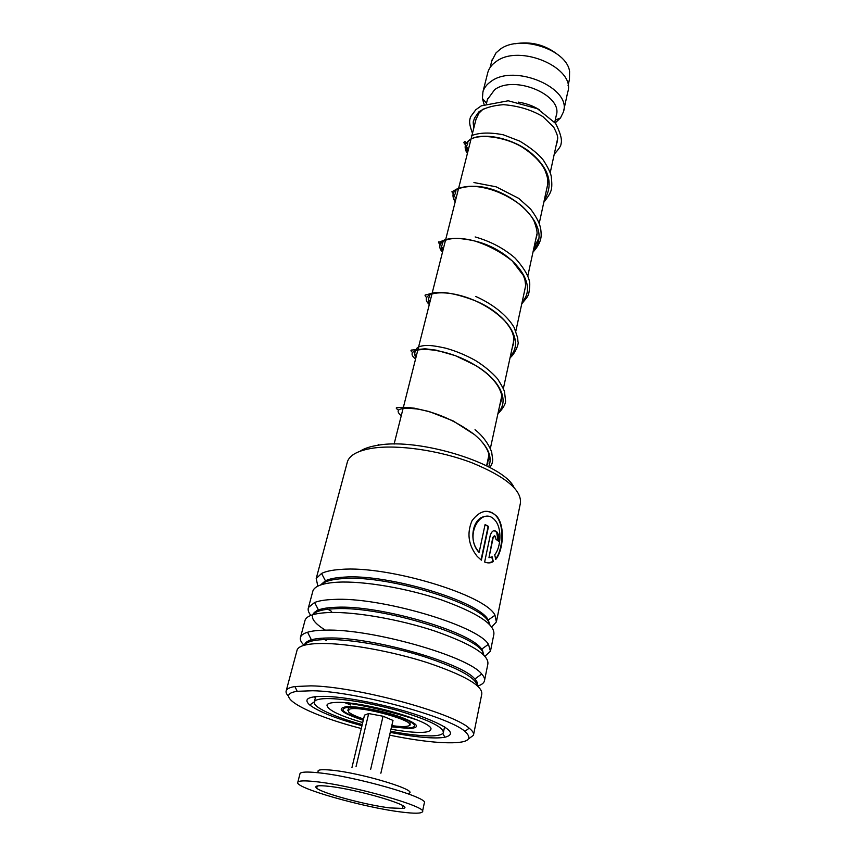 <?xml version="1.0" encoding="UTF-8"?>
<svg xmlns="http://www.w3.org/2000/svg" width="856" height="856" viewBox="0 0 856 856"><rect width="100%" height="100%" fill="white"/><g stroke="black" fill="none" stroke-linecap="round" stroke-linejoin="round"><path stroke-width="1.28" d="M515.43 43.72C530.249 41.281 543.763 44.448 555.961 53.222M491.74 61.118L495.977 52.944L499.915 49.477C519.207 34.101 566.736 49.22 569.582 71.412L569.454 79.308L568.042 85.761M557.663 138.469L550.215 172.73M518.372 102.121C526.237 103.373 533.277 105.941 539.505 109.836M487.417 99.596L494.608 89.709C514.649 74.483 563.601 95.519 556.207 115.71L554.763 122.29M484.1 104.453L482.399 98.461L482.934 91.838C484.143 87.783 486.829 84.327 490.991 81.459C514.445 63.344 572.129 88.136 563.409 111.976L560.477 117.989L555.223 122.879M487.546 73.53L487.856 72.3C489.086 68.18 491.772 64.66 495.913 61.739C519.303 43.249 576.452 68.084 567.678 92.298L563.665 110.809M475.936 119.594L478.889 113.217L483.276 108.969M422.5 811.488L424.298 803.067C430.418 797.953 354.812 776.157 317.758 772.711C306.897 771.609 300.991 771.898 300.028 773.557L299.942 773.91M401.764 812.087C414.336 813.649 421.227 813.564 422.436 811.809C428.492 807.015 352.619 785.369 315.532 781.646C304.65 780.469 298.744 780.661 297.813 782.234C293.512 787.606 364.239 807.657 401.764 812.087M328.715 786.3C318.389 785.187 314.27 785.722 316.346 787.905C320.893 792.913 366.015 805.111 389.962 807.914L402.887 808.438C416.637 806.93 358.493 789.382 328.715 786.3M380.867 773.236L393 720.431L383.049 716.237L368.679 713.562L356.064 766.505M383.049 716.237L370.648 769.384M368.679 713.562L364.506 715.113L351.955 767.522M363.575 718.987C355.54 716.312 350.489 713.925 348.435 711.817L349.013 709.389C358.621 704.52 422.543 722.667 408.066 726.048L408.045 726.048C405.081 726.862 399.666 726.701 391.813 725.599M390.989 729.184C403.39 731.452 413.427 732.522 421.109 732.415C426.77 732.276 429.947 731.399 430.632 729.772C437.052 722.229 359.67 700.048 334.589 702.519C330.095 702.808 327.559 703.643 326.971 705.023C327.142 709.699 339.062 715.552 362.719 722.56M390.518 731.217C407.221 734.437 420.788 736 431.21 735.903C438.422 735.753 442.477 734.651 443.355 732.597C443.365 727.044 428.46 719.778 398.618 710.801C370.659 702.808 338.248 697.672 323.557 698.71C318.143 699.095 315.072 700.122 314.345 701.802C311.959 706.767 333.776 716.847 362.238 724.583M359.98 451.273C364.153 448.469 370.188 446.458 378.095 445.238C419.568 437.502 503.777 464.08 513.975 487.385M496.587 620.878L520.33 503.531C522.181 490.456 506.067 476.888 471.988 462.807C439.406 450.352 397.74 444.36 372.585 448.202C358.236 450.513 349.869 454.953 347.493 461.512L347.108 462.968M389.619 735.154C408.184 738.974 424.651 741.392 439.021 742.43C466.017 744.046 474.652 740.354 464.926 731.377C448.469 716.44 355.497 691.402 312.654 690.739L297.214 691.306C270.935 694.986 308.46 714.974 361.296 728.52M288.622 696.27C286.396 694.088 285.604 692.194 286.268 690.589C287.07 688.695 289.949 687.347 294.881 686.533L310.899 685.859C355.411 686.362 452.321 712.524 469.174 728.188C472.683 731.013 474.106 733.378 473.454 735.293L468.96 738.578M361.96 725.738C336.044 718.591 318.635 711.678 309.754 705.002C302.917 698.892 308.502 696.035 326.51 696.41C349.794 697.244 391.577 705.933 419.879 715.916C448.993 726.894 457.329 734.009 444.885 737.251C440.68 737.99 434.805 738.118 427.251 737.615C416.54 736.877 404.214 735.133 390.25 732.372M444.253 728.349L445.484 727.418M317.822 586.146L316.217 578.517L321.567 573.445C325.901 571.294 332.417 569.946 341.127 569.411C387.693 565.281 486.187 595.134 494.993 615.25L496.384 621.927L491.772 626.945M331.604 611.409L327.099 608.777M312.633 591.924L312.932 590.833C314.89 585.932 323.183 583.043 337.81 582.187C363.479 580.839 406.996 588.179 441.471 599.906C477.595 612.992 495.057 624.484 493.859 634.382L490.649 650.25M310.878 615.389C308.428 612.447 307.625 609.804 308.481 607.471L314.612 602.485C318.924 600.784 325.162 599.778 333.326 599.457C379.358 596.546 477.509 625.351 488.455 644.301L490.456 651.223L484.988 656.231M326.307 640.459L323.408 638.961M304.854 621.039L305.121 620.033C306.983 615.528 315.254 613.014 329.935 612.5C355.711 611.751 399.645 619.412 434.559 630.968C471.153 643.798 488.926 654.787 487.888 663.924L484.592 680.21M304.105 645.296C300.873 642.16 299.696 639.389 300.584 637.014C301.376 635.013 303.698 633.429 307.561 632.242C311.819 630.958 317.758 630.251 325.355 630.144C370.851 628.454 468.596 656.252 481.693 674.025C484.143 676.722 485.052 679.076 484.41 681.098C483.715 683.184 481.489 684.832 477.755 686.03M296.914 650.742L297.16 649.822C298.915 645.734 307.154 643.616 321.899 643.466C347.782 643.338 392.144 651.33 427.497 662.694C464.562 675.266 482.666 685.72 481.789 694.066L473.603 734.555M493.216 537.408L488.969 557.705L492.179 556.817L493.302 561.568C490.745 563.184 487.856 563.334 484.635 562.028L490.221 535.514C491.89 530.602 494.18 529.479 497.079 532.143C498.663 534.572 499.134 537.589 498.481 541.195L495.966 539.301L495.453 536.295L492.799 537.429L488.969 557.705M495.72 559.45L494.715 554.709C500.835 547.733 502.247 528.58 495.185 520.459C482.056 504.58 463.075 535.792 479.2 552.141L485.085 524.525L488.519 526.429L481.372 560.177L477.209 556.389C468.435 545.304 466.68 533.449 471.966 520.833C479.949 510.069 488.22 508.55 496.801 516.275C505.532 526.494 503.039 550.932 495.72 559.45M314.612 696.72L315.297 698.1M485.159 516.51C472.48 517.441 468.328 541.142 478.846 552.184L479.2 552.141M485.042 524.739L488.145 526.461L481.051 559.92M483.94 511.492C488.84 510.775 492.981 512.37 496.384 516.275C505.008 526.258 502.558 550.376 495.624 559M491.804 557.01L492.863 561.557L488.626 562.906M494.126 530.667L496.651 532.143L498.096 540.896M494.34 535.813L492.799 537.429M554.399 153.481L554.142 154.658M467.815 151.801L465.632 146.429L467.815 151.801M465.643 144.45L465.942 143.091L465.643 144.45M538.264 239.252L533.844 248.165L538.264 239.252M442.969 250.316L441.311 247.962L442.969 250.316M440.359 244.228L441.589 241.135L440.359 244.228M378.095 445.238L378.213 444.542M411.019 722.047L409.115 723.555M363.351 719.917C342.978 713.059 337.917 708.832 348.178 707.217C358.471 706.575 382.867 711.208 399.153 716.943C415.995 723.374 419.076 727.076 408.408 728.028L391.599 726.53M348.895 709.431L347.868 707.238M391.524 726.851L409.896 728.542C421.141 727.547 417.91 723.662 400.223 716.889C383.092 710.865 357.401 705.997 346.605 706.671C335.787 708.436 341.341 712.952 363.276 720.238M350.81 705.012L345.214 702.787M407.97 793.48C421.987 791.383 362.109 772.915 331.347 770.143C320.743 769.137 316.442 769.833 318.453 772.208M320.529 585.001L325.419 580.785C329.517 578.827 335.659 577.618 343.834 577.158C387.554 573.595 479.574 601.351 488.241 620.012L489.857 624.72M325.366 630.155C310.824 621.156 308.524 614.426 318.453 609.953C322.53 608.413 328.404 607.514 336.076 607.268C379.283 604.828 470.982 631.61 481.65 649.18L483.779 654.99M304.479 645.199C304.768 642.888 307.069 641.091 311.391 639.817C315.415 638.672 321 638.062 328.148 637.998C370.851 636.714 462.165 662.565 474.834 679.022C477.263 681.611 478.14 683.858 477.466 685.763M321.321 584.734C324.617 581.288 332 579.234 343.481 578.57C390.09 574.772 487.974 605.995 489.268 624.131M312.964 614.683C315.757 611.141 323.333 609.14 335.702 608.702C383.616 605.995 484.785 638.137 483.437 654.669M304.586 645.167C306.705 641.54 314.441 639.635 327.773 639.464C351.313 639.293 390.839 646.216 423.335 656.381C457.521 667.627 475.529 677.396 477.38 685.699M467.579 141.475C468.243 143.487 467.558 145.231 465.514 146.729L466.916 152.839C463.535 146.965 465.033 142.289 471.399 138.8C482.741 132.948 509.523 137.067 528.762 151.116C548.963 167.391 554.142 183.687 544.298 200.015M455.178 201.898C449.229 192.097 455.381 186.897 473.635 186.308C508.999 185.902 555.277 226.583 533.438 250.027M442.499 252.188C433.19 242.291 448.897 234.052 474.738 240.996C509.705 249.021 540.125 282.962 522.149 302.061M429.295 304.522C417.14 293.458 443.119 286.696 475.262 300.777C506.014 313.328 525.21 340.602 510.379 356.246M415.556 359.028C399.987 346.926 439.545 343.652 475.198 365.245C499.358 379.304 510.165 400.148 498.128 412.699M401.229 415.834C394.113 409.478 399.292 407.189 416.797 408.954C436.592 412.282 455.841 420.842 474.545 434.645C488.113 446.211 492.821 456.944 488.648 466.841M410.088 723.202L409.585 724.379M348.82 707.377L347.846 710.512M417.632 720.131C399.72 714.214 371.397 706.532 344.818 702.712M486.604 465.792L489.001 454.739M490.338 448.565L501.766 395.954M503.36 388.581L513.964 339.768M515.826 331.165L525.67 285.84M527.767 276.146L536.937 233.913M539.226 223.384L547.808 183.858M555.244 120.097L560.477 117.989M482.934 91.838L487.856 72.3M486.508 103.223L482.399 98.461M486.433 103.523L487.663 98.579M394.102 444.093L403.133 408.301M403.379 407.328L417.878 349.826M418.092 348.948L432.002 293.801M432.184 293.073L476.236 118.406M406.172 726.412C402.662 726.969 397.858 726.798 391.748 725.888M363.5 719.297C360.012 718.195 351.912 715.338 348.681 712.074M490.135 67.485L492.04 59.899M318.068 785.829L316.346 787.905M402.181 805.336L402.887 808.438M300.028 773.557L297.813 782.234M443.462 732.094L444.574 726.83M314.345 701.802L315.682 696.602M321.567 573.445L325.419 580.785L321.086 584.808M314.612 602.485L318.453 609.953C317.394 609.889 315.586 611.441 313.018 614.608M307.561 632.242L311.391 639.817C310.193 639.625 308.096 641.165 305.078 644.461M481.693 674.025L474.834 679.022C475.711 679.257 476.535 681.258 477.295 685.025M488.455 644.301L481.65 649.18C482.367 649.49 482.966 651.33 483.469 654.701M494.993 615.25L488.241 620.012L489.525 624.388M297.214 691.306L294.881 686.533M442.82 733.432L444.885 737.251M286.268 690.589L297.16 649.822M300.584 637.014L305.121 620.033M316.217 578.517L347.493 461.512M308.481 607.471L312.932 590.833M314.323 701.856L309.754 705.002M464.926 731.377L469.174 728.188M468.253 150.035L466.199 145.734M546.224 191.145L547.744 184.629C547.658 180.584 548.76 180.06 544.887 170.044C541.035 162.116 533.331 154.39 521.785 146.89C507.458 138.18 483.191 133.45 471.399 138.8C461.395 146.761 465.461 143.508 463.866 142.749C464.722 140.684 465.397 141.069 465.878 143.904M455.831 190.118C455.97 192.076 455.296 194.109 453.819 196.195C453.038 196.559 453.52 198.367 455.242 201.631M535.321 241.349C536.691 234.48 539.002 234.951 534.165 221.362C532.111 216.782 527.788 211.464 521.197 205.429C505.875 193.916 490.028 187.539 473.635 186.308C464.005 185.945 455.938 188.983 455.114 190.011L451.893 191.798L453.156 193.574M443.226 241.221L441.536 246.646C441.61 248.732 440.273 247.288 442.638 251.643M523.958 293.704L525.68 285.487L524.91 279.709L523.326 275.407L512.23 260.92C501.028 252.06 488.53 245.415 474.738 240.996C462.08 238.086 452.171 237.668 445.013 239.744L439.588 242.077C437.94 241.456 438.133 242.334 440.155 244.72M429.873 294.646L428.717 298.423C427.914 299.44 428.182 301.194 429.509 303.709M512.048 348.563L513.397 343.973L513.643 336.74C512.177 331.775 511.909 329.656 504.912 321.043C497.004 312.932 487.118 306.18 475.262 300.777C457.072 293.833 443.023 291.2 433.125 292.902L426.053 294.881C424.49 294.699 424.715 295.641 426.727 297.695M497.871 413.876C502.911 408.633 505.489 404.364 505.586 401.057L504.569 392.209C504.516 390.678 502.183 386.216 497.582 378.823C491.804 372.264 484.496 366.197 475.69 360.644C465.653 355.037 455.542 350.853 445.345 348.092C430.258 344.797 427.358 345.482 425.025 345.503C419.836 346.07 416.947 347.29 416.358 349.162M415.791 350.457C414.422 352.383 414.432 354.887 415.813 357.99M499.562 406.108L501.52 399.87L501.584 394.659C498.791 384.141 489.996 374.329 475.198 365.245L455.478 355.689L436.153 350.147L425.111 348.788L412.25 350.008C410.313 349.933 410.505 350.842 412.817 352.736M486.668 465.825L487.888 463.257C487.513 462.047 487.909 460.785 489.076 459.437L488.904 454.301C487.107 447.763 482.324 441.215 474.545 434.645L453.145 420.927L429.198 411.543L414.39 408.194C402.983 406.803 399.153 407.563 397.987 407.681C395.504 407.51 395.665 408.312 398.479 410.078M556.122 145.531L557.117 142.214C557.267 138.105 559.642 138.758 553.714 127.169L542.865 116.609C531.512 109.846 518.361 105.866 503.424 104.667C492.596 105.534 484.368 107.974 478.739 111.986L474.524 118.096L473.71 120.643C473.036 121.124 473.079 123.521 473.86 127.822M554.239 154.187C558.882 149.051 561.14 145.648 561.001 143.979C562.328 139.988 560.53 133.119 555.598 123.382L537.365 108.691L508.207 100.783L481.318 105.834L475.829 109.718L470.586 116.791C469.463 120.493 468.607 122.825 472.48 133.279M471.324 135.762C479.2 132.519 489.878 132.198 503.36 134.809L519.763 141.133C530.56 147.649 538.445 154.005 543.4 160.211C548.065 167.669 550.676 173.03 551.232 176.315C552.73 190.299 551.66 191.883 543.785 202.348M456.034 198.506L454.055 195.596M473.935 182.542L496.191 186.833L518.736 198.378L530.581 209.035C540.949 222.956 540.821 228.969 541.12 233.495C541.613 239.455 538.895 245.661 532.978 252.135M443.333 248.861L441.503 246.753M475.166 236.941C490.766 241.435 504.098 248.497 515.173 258.148C525.252 269.49 530.11 278.489 529.746 285.144C528.965 297.524 527.778 295.983 521.743 303.912M430.14 301.205L428.407 299.611M475.743 296.454C492.746 304.062 507.052 315.329 514.189 327.538L517.634 337.788L517.976 341.747C519.239 343.374 514.927 354.063 510.048 357.776M416.401 355.668L414.711 354.416M475.026 429.712C487.246 439.192 492.393 452.706 491.858 453.573L492.735 459.758C492.468 463.214 491.43 465.75 489.611 467.344"/></g></svg>
